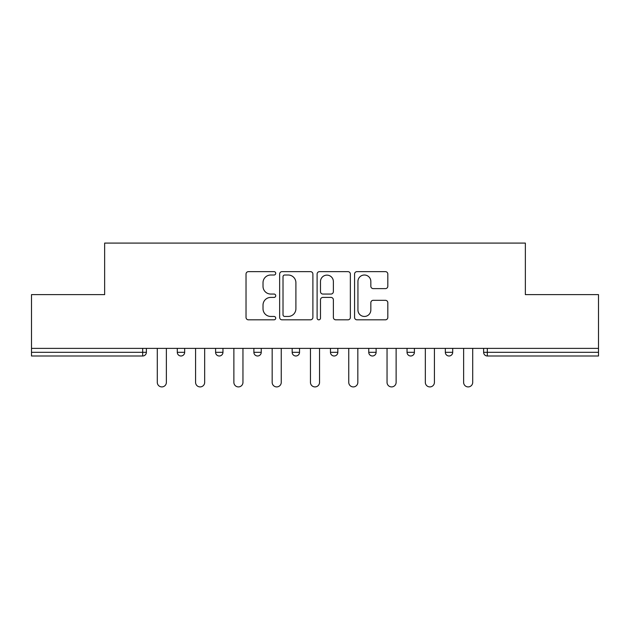 <?xml version="1.0" encoding="UTF-8"?>
<svg xmlns="http://www.w3.org/2000/svg" width="630" height="630" viewBox="0 0 630 630"><rect width="100%" height="100%" fill="white"/><g stroke="black" fill="none" stroke-linecap="round" stroke-linejoin="round"><path stroke-width="0.94" d="M275.727 273.325A1.685 1.685 0 0 0 274.042 271.64L248.441 271.64A2.41 2.41 0 0 0 246.031 274.05L246.031 317.418A2.41 2.41 0 0 0 248.441 319.827L274.042 319.827A1.685 1.685 0 0 0 275.727 318.142A1.685 1.685 0 0 0 274.042 316.449L270.727 316.449A7.71 7.71 0 0 1 263.017 308.739L263.017 305.125A7.71 7.71 0 0 1 270.727 297.415L274.042 297.415A1.685 1.685 0 0 0 275.727 295.73A1.685 1.685 0 0 0 274.042 294.045L270.727 294.045A7.71 7.71 0 0 1 263.017 286.335L263.017 282.72A7.71 7.71 0 0 1 270.727 275.011L274.042 275.011A1.685 1.685 0 0 0 275.727 273.325M385.41 288.627A2.41 2.41 0 0 0 387.82 286.217L387.82 274.05A2.41 2.41 0 0 0 385.41 271.64L356.982 271.64A2.41 2.41 0 0 0 354.572 274.05L354.572 317.418A2.41 2.41 0 0 0 356.982 319.827L385.41 319.827A2.41 2.41 0 0 0 387.82 317.418L387.82 302.715A2.41 2.41 0 0 0 385.41 300.313L373.243 300.313A2.41 2.41 0 0 0 370.834 302.715L370.834 310.007A6.442 6.442 0 0 1 364.392 316.449A6.442 6.442 0 0 1 357.942 310.007L357.942 281.46A6.442 6.442 0 0 1 364.392 275.011A6.442 6.442 0 0 1 370.834 281.46L370.834 286.217A2.41 2.41 0 0 0 373.243 288.627L385.41 288.627M31.5 348.382L31.5 294.627L104.643 294.627L104.643 243.085L525.357 243.085L525.357 294.627L598.5 294.627L598.5 348.382L31.5 348.382L31.5 352.312L142.687 352.312L142.687 348.382M312.889 274.05A2.41 2.41 0 0 0 310.48 271.64L282.051 271.64A2.41 2.41 0 0 0 279.641 274.05L279.641 317.418A2.41 2.41 0 0 0 282.051 319.827L310.48 319.827A2.41 2.41 0 0 0 312.889 317.418L312.889 274.05M319.52 271.64L347.949 271.64A2.41 2.41 0 0 1 350.359 274.05L350.359 317.418A2.41 2.41 0 0 1 347.949 319.827L335.782 319.827A2.41 2.41 0 0 1 333.372 317.418L333.372 299.825A2.41 2.41 0 0 0 330.963 297.415L322.891 297.415A2.41 2.41 0 0 0 320.481 299.825L320.481 318.142A1.685 1.685 0 0 1 318.796 319.827A1.685 1.685 0 0 1 317.111 318.142L317.111 274.05A2.41 2.41 0 0 1 319.52 271.64M142.687 355.989A3.685 3.685 0 0 0 146.373 352.312L142.687 352.312L142.687 355.989A3.685 3.685 0 0 0 146.373 352.312L146.373 348.382L146.373 352.312A3.685 3.685 0 0 1 142.687 355.989L31.5 355.989L31.5 352.312M598.5 348.382L598.5 355.989L487.313 355.989A3.685 3.685 0 0 1 483.627 352.312L483.627 348.382L483.627 352.312A3.685 3.685 0 0 0 487.313 355.989A3.685 3.685 0 0 1 483.627 352.312L598.5 352.312M177.298 352.312A3.685 3.685 0 0 0 180.983 355.989A3.685 3.685 0 0 0 184.661 352.312A3.685 3.685 0 0 1 180.983 355.989A3.685 3.685 0 0 0 184.661 352.312L184.661 348.382L184.661 352.312L177.298 352.312A3.685 3.685 0 0 0 180.983 355.989A3.685 3.685 0 0 1 177.298 352.312L177.298 348.382M215.594 348.382L215.594 352.312L215.594 348.382M222.957 348.382L222.957 352.312L222.957 348.382M253.882 348.382L253.882 352.312L253.882 348.382M261.245 348.382L261.245 352.312A3.685 3.685 0 0 1 257.56 355.989A3.685 3.685 0 0 1 253.882 352.312A3.685 3.685 0 0 0 257.56 355.989A3.685 3.685 0 0 1 253.882 352.312L261.245 352.312A3.685 3.685 0 0 1 257.56 355.989M299.534 348.382L299.534 352.312L292.17 352.312A3.685 3.685 0 0 0 295.856 355.989A3.685 3.685 0 0 1 292.17 352.312L292.17 348.382M330.466 348.382L330.466 352.312L330.466 348.382M337.83 348.382L337.83 352.312L337.83 348.382M376.118 348.382L376.118 352.312L368.755 352.312A3.685 3.685 0 0 0 372.44 355.989A3.685 3.685 0 0 1 368.755 352.312L368.755 348.382M407.043 348.382L407.043 352.312L407.043 348.382M414.406 348.382L414.406 352.312L414.406 348.382M445.339 348.382L445.339 352.312L445.339 348.382M452.702 348.382L452.702 352.312L452.702 348.382M219.272 355.989A3.685 3.685 0 0 1 215.594 352.312A3.685 3.685 0 0 0 219.272 355.989A3.685 3.685 0 0 0 222.957 352.312A3.685 3.685 0 0 1 219.272 355.989A3.685 3.685 0 0 1 215.594 352.312L222.957 352.312A3.685 3.685 0 0 1 219.272 355.989M299.534 352.312A3.685 3.685 0 0 1 295.856 355.989A3.685 3.685 0 0 0 299.534 352.312A3.685 3.685 0 0 1 295.856 355.989A3.685 3.685 0 0 1 292.17 352.312M334.144 355.989A3.685 3.685 0 0 1 330.466 352.312A3.685 3.685 0 0 0 334.144 355.989A3.685 3.685 0 0 0 337.83 352.312A3.685 3.685 0 0 1 334.144 355.989A3.685 3.685 0 0 1 330.466 352.312L337.83 352.312A3.685 3.685 0 0 1 334.144 355.989M372.44 355.989A3.685 3.685 0 0 0 376.118 352.312A3.685 3.685 0 0 1 372.44 355.989A3.685 3.685 0 0 1 368.755 352.312M410.728 355.989A3.685 3.685 0 0 1 407.043 352.312A3.685 3.685 0 0 0 410.728 355.989A3.685 3.685 0 0 0 414.406 352.312A3.685 3.685 0 0 1 410.728 355.989A3.685 3.685 0 0 1 407.043 352.312L414.406 352.312M449.017 355.989A3.685 3.685 0 0 1 445.339 352.312L452.702 352.312A3.685 3.685 0 0 1 449.017 355.989A3.685 3.685 0 0 0 452.702 352.312A3.685 3.685 0 0 1 449.017 355.989M284.705 275.011A1.685 1.685 0 0 0 283.02 276.696L283.02 314.764A1.685 1.685 0 0 0 284.705 316.449L288.193 316.449A7.71 7.71 0 0 0 295.903 308.739L295.903 282.72A7.71 7.71 0 0 0 288.193 275.011L284.705 275.011M333.372 281.579A6.442 6.442 0 0 0 326.923 275.129A6.442 6.442 0 0 0 320.481 281.579L320.481 291.635A2.41 2.41 0 0 0 322.891 294.045L330.963 294.045A2.41 2.41 0 0 0 333.372 291.635L333.372 281.579M157.295 348.382L157.295 382.378A4.544 4.544 0 0 0 161.839 386.914A4.544 4.544 0 0 0 166.375 382.378L166.375 348.382M195.584 348.382L195.584 382.378A4.544 4.544 0 0 0 200.127 386.914A4.544 4.544 0 0 0 204.671 382.378L204.671 348.382M233.88 348.382L233.88 382.378A4.544 4.544 0 0 0 238.416 386.914A4.544 4.544 0 0 0 242.959 382.378L242.959 348.382M272.168 348.382L272.168 382.378A4.544 4.544 0 0 0 276.712 386.914A4.544 4.544 0 0 0 281.248 382.378L281.248 348.382M310.456 348.382L310.456 382.378A4.544 4.544 0 0 0 315 386.914A4.544 4.544 0 0 0 319.544 382.378L319.544 348.382M348.752 348.382L348.752 382.378A4.544 4.544 0 0 0 353.288 386.914A4.544 4.544 0 0 0 357.832 382.378L357.832 348.382M387.041 348.382L387.041 382.378A4.544 4.544 0 0 0 391.584 386.914A4.544 4.544 0 0 0 396.12 382.378L396.12 348.382M425.329 348.382L425.329 382.378A4.544 4.544 0 0 0 429.873 386.914A4.544 4.544 0 0 0 434.416 382.378L434.416 348.382M463.625 348.382L463.625 382.378A4.544 4.544 0 0 0 468.161 386.914A4.544 4.544 0 0 0 472.705 382.378L472.705 348.382M487.313 348.382L487.313 355.989"/></g></svg>
